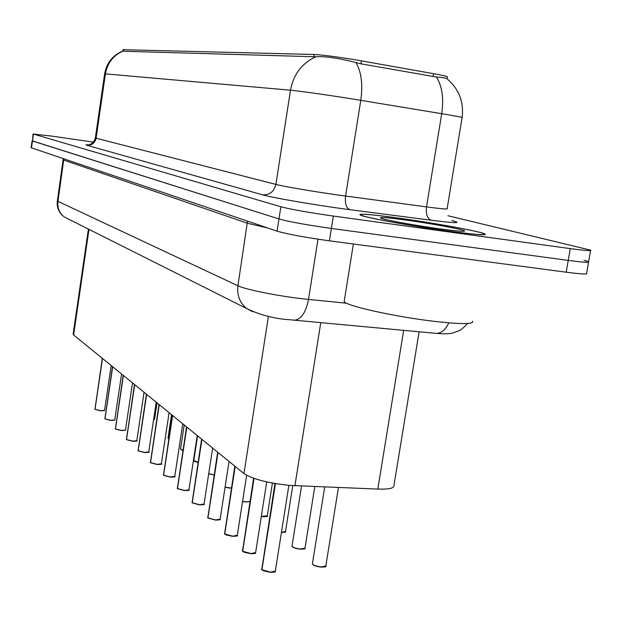 <?xml version="1.0" encoding="UTF-8"?>
<svg xmlns="http://www.w3.org/2000/svg" width="622" height="622" viewBox="0 0 622 622"><rect width="100%" height="100%" fill="white"/><g stroke="black" fill="none" stroke-linecap="round" stroke-linejoin="round"><path stroke-width="0.93" d="M419.119 331.79L393.967 485.393C394.457 488.184 389.077 489.421 377.811 489.094L289.191 485.378C267.662 483.03 252.586 479.096 243.948 473.575L73.629 334.963L73.163 333.998M447.14 78.566L447.389 77.042C448.291 76.638 443.673 75.519 433.526 73.684L356.282 59.953C336.852 56.789 322.818 54.969 314.18 54.479L123.086 49.706M448.33 231.089C474.625 234.611 486.863 235.582 485.036 234.004C481.288 231.563 434.21 222.971 398.096 218.027C371.87 214.458 359.158 213.4 359.975 214.862C361.988 216.985 410.372 225.942 448.33 231.089M462.107 117.504C463.973 101.961 459.005 89.109 447.195 78.94C447.879 78.318 444.295 77.688 436.434 77.035L360.993 63.841L351.298 61.399C336.067 57.745 324.256 56.205 315.859 56.773L123.459 51.261M32.095 140.797L278.959 218.952C289.331 221.805 306.802 224.97 331.37 228.445L568.236 260.408C583.187 262.367 589.99 262.811 588.63 261.722L584.011 260.26M93.401 142.135L51.797 136.109L33.448 134.064L280.856 206.753C291.259 209.443 308.753 212.545 333.338 216.059L570.257 248.606C585.209 250.612 592.004 251.125 590.62 250.153L447.941 215.733M31.116 147.717L277.062 231.143C287.411 234.16 304.858 237.386 329.419 240.823L566.214 272.203C581.173 274.115 587.977 274.473 586.647 273.276L588.544 262.227M33.075 133.917L32.461 141.007L278.959 218.952C289.331 221.805 306.802 224.97 331.37 228.445L568.236 260.408C583.187 262.367 589.99 262.811 588.63 261.722L590.55 250.596M261.528 568.796L261.916 569.799M270.484 572.333L261.916 569.736L275.468 483.613M261.73 569.558L275.258 483.582M242.323 550.392L242.673 551.302M255.603 552.841C254.048 553.323 257.765 553.549 250.915 553.712L242.673 551.232L254.048 478.404M242.502 551.069L253.862 478.334M224.41 533.225L224.729 534.049M232.636 536.327L224.729 533.979L235.202 466.453M224.565 533.824L235.038 466.321M207.662 517.17L207.958 517.924M215.57 520.085L207.958 517.854L218.027 452.482M207.802 517.706L217.871 452.349M191.965 502.125L192.245 502.817M204.024 504.17C205.182 504.512 203.713 504.745 199.592 504.885L192.245 502.739L201.94 439.389M192.097 502.607L201.792 439.264M398.337 218.089C372.376 214.551 359.804 213.509 360.612 214.963C362.618 217.062 410.497 225.918 448.05 231.019C474.073 234.502 486.186 235.466 484.382 233.903C480.682 231.485 434.094 222.987 398.337 218.089M344.37 300.333L344.176 301.546C345.879 305.83 395.258 316.839 434.35 321.356C461.431 324.381 474.151 324.326 472.518 321.177M439.598 228.818C455.973 231.026 464.331 231.757 464.665 231.003C464.743 229.705 431.52 223.555 405.847 220.04C386.907 217.482 378.58 216.86 380.874 218.182C384.614 219.916 415.574 225.553 439.598 228.818M177.239 487.99L177.488 488.635M188.933 489.934C190.107 490.26 188.66 490.478 184.586 490.602L177.488 488.558L186.841 427.096M177.356 488.425L186.701 426.987M163.376 474.695L163.617 475.286M174.463 476.786L170.482 477.167L163.609 475.208L172.636 415.543M163.485 475.091L172.512 415.434M150.314 462.162L150.54 462.714M161.098 464.16L157.179 464.51L150.532 462.636L159.263 404.65M150.415 462.519L159.139 404.557M137.983 450.336L138.193 450.849M148.479 452.241L144.623 452.567L138.185 450.763L146.636 394.379M138.076 450.655L146.52 394.286M126.328 439.148L126.523 439.622M132.735 441.27L126.515 439.544L134.694 384.66M126.406 439.443L134.585 384.575M115.288 428.55L115.474 428.993M121.5 430.579L115.467 428.916L123.397 375.463M115.365 428.815L123.288 375.377M104.823 418.497L104.994 418.917M110.848 420.441L104.986 418.839L112.675 366.747M104.885 418.746L112.582 366.661M94.878 408.957L95.042 409.346M104.364 410.574L100.741 410.815L95.026 409.268L102.506 358.466M94.941 409.183L102.412 358.389M320.758 322.686L294.921 485.743M361.421 60.839L360.947 63.833M433.526 73.684L433.052 76.599M123.677 49.612L123.436 51.253M314.18 54.479L313.807 56.882M268.424 316.295L243.948 473.575M403.67 330.36L377.811 489.094M88.985 229.362L73.629 334.963M451.891 220.53C462.838 223.407 455.957 223.306 431.233 220.235L349.961 209.692C318.682 205.688 272.646 197.827 262.632 194.826L86.862 145.276C91.815 145.478 94.894 143.13 96.099 138.216L275.896 184.407C283.445 186.421 313.472 191.56 337.901 194.997L426.513 206.893C441.457 208.86 448.33 209.451 447.14 208.658L462.076 117.706C463.429 117.527 456.641 116.19 441.706 113.702C443.906 98.346 442.149 86.124 436.434 77.035M86.862 145.276C84.95 144.716 86.085 144.638 90.276 145.027M95.353 137.905L96.099 138.216L105.429 73.886L104.636 73.894M431.233 220.235C427.306 218.625 425.728 214.178 426.513 206.893L441.706 113.702L353.086 99.069C328.61 95.127 298.288 90.835 290.497 90.198C293.491 74.345 301.942 63.203 315.859 56.773M355.963 62.659C361.398 71.888 362.999 84.436 360.776 100.321L345.583 196.054C344.782 203.534 346.244 208.075 349.961 209.692M122.954 51.128C113.212 55.498 107.373 63.086 105.429 73.886L290.497 90.198L275.896 184.407C274.084 191.592 269.668 195.059 262.632 194.826M33.448 134.064L31.481 147.943M280.856 206.753L277.062 231.143M333.338 216.059L329.419 240.823M570.257 248.606L566.214 272.203M57.356 201.077L237.931 285.778C245.068 289.347 275.414 295.574 300.574 298.552L308.504 299.423L317.99 239.198M247.502 221.129L237.931 285.778C236.819 295.256 239.765 302.86 246.771 308.598L252.579 311.746M267.748 227.986L247.54 223.282L63.257 159.932M293.786 320.182L294.237 320.229C301.087 319.576 305.845 312.648 308.504 299.423L346.695 303.233M435.734 333.33L289.665 319.747C274.325 318.744 260.027 315.027 246.771 308.598L64.183 216.907C59.354 213.019 57.278 207.935 57.939 201.66L63.833 158.905M467.472 323.51C461.306 330.119 461.33 329.38 459.285 330.663L451.945 333.236C448.237 333.952 442.996 333.998 436.224 333.376C441.208 333.423 445.406 329.909 448.812 322.849M63.242 158.703L57.333 201.225C56.781 206.247 58.173 210.687 61.5 214.528L64.183 216.907L69.073 219.364M261.916 569.736L270.593 572.178L275.328 571.097L288.88 485.347M274.87 571.774L270.523 572.341M312.431 563.633L312.376 563.944C313.41 565.382 316.419 566.385 321.426 566.945L325.835 565.958L338.446 487.5M321.31 567.101C316.816 566.619 313.923 565.709 312.633 564.372M325.407 566.588L321.356 567.101L314.25 565.515L312.376 563.944L324.7 486.948M242.673 551.232L251 553.549L255.642 552.561L266.729 481.902M255.222 553.176L250.938 553.704M224.729 533.979L232.737 536.18L237.293 535.278L246.631 475.301M236.904 535.83L232.675 536.335L226.221 534.959L224.783 534.15M207.958 517.854L215.663 519.938L220.134 519.121L229.052 461.454M219.768 519.627L215.601 520.093L208.005 518.017M192.245 502.739L199.67 504.73L204.055 503.983L212.646 448.097M203.713 504.442L199.608 504.877M292.037 545.922L291.998 546.194C292.962 547.531 295.847 548.472 300.659 549.016L304.99 548.114L314.81 486.544M300.55 549.172C296.212 548.697 293.436 547.834 292.239 546.59M304.601 548.69L300.589 549.172L294.074 547.788L291.998 546.194L301.553 486.007M281.463 532.284L285.514 531.445L292.768 485.634M285.148 531.966L281.439 532.432C285.063 532.292 286.408 532.043 285.482 531.686M261.326 516.377L267.273 515.825L272.428 483.076M262.997 516.726L261.302 516.532M266.931 516.307L261.294 516.54M177.488 488.558L184.656 490.455L188.956 489.771L197.244 435.563M188.645 490.19L184.602 490.595M163.609 475.208L170.537 477.027L174.759 476.398L182.751 423.769M150.532 462.636L157.234 464.37L161.378 463.802L169.106 412.666M242.58 501.34L246.04 501.861L249.951 501.55M245.954 502.008L242.557 501.487L245.962 502.008L249.935 501.62M249.842 501.612L245.985 502.008M225.078 487.119L231.407 488.091M229.93 488.161L225.063 487.259L229.938 488.169M208.72 473.599L214.17 474.913M214.147 475.06L208.704 473.715L214.147 475.06M138.185 450.763L144.677 452.427L148.744 451.906L156.223 402.177M126.515 439.544L132.805 441.138L136.801 440.664L144.04 392.264M136.552 440.975L132.758 441.278L126.561 439.684M115.467 428.916L121.562 430.455L125.489 430.012L132.509 382.88M125.255 430.3L121.515 430.587L115.505 429.056M104.986 418.839L110.91 420.317L114.767 419.92L121.57 373.985M114.534 420.184L110.864 420.449L105.025 418.971M95.026 409.268L100.787 410.691L104.574 410.326L111.19 365.534M193.792 460.505L198.06 462.325M197.563 435.828L193.769 460.645C195.254 461.073 190.511 460.35 198.037 462.473L193.947 460.918M180.551 448.991L182.969 450.32M184.205 424.958L180.535 449.115L182.946 450.46L180.699 449.372M168.018 438.09L168.803 438.821M171.563 414.664L168.002 438.199L168.787 438.938L168.158 438.44M153.572 419.78L154.567 419.36L157.055 402.854M123.094 49.651L122.876 51.159M88.417 229.075L73.124 334.271M484.927 234.649L485.036 234.004M88.736 144.833C87.305 144.973 93.082 145.291 95.345 137.967L104.644 73.855C106.619 62.908 112.706 55.28 122.899 50.988M31.108 147.764L32.087 140.844M275.274 571.416C276.067 571.898 274.473 572.209 270.5 572.349L263.588 570.841L261.971 569.915M274.947 483.527L261.761 569.713M325.78 566.269C326.783 566.704 325.298 566.984 321.333 567.108M253.589 478.24L242.533 551.216M250.915 553.712L244.236 552.266L242.728 551.411M237.254 535.519C238.35 535.915 236.819 536.187 232.651 536.335M234.813 466.135L224.596 533.971M220.095 519.331C221.245 519.697 219.737 519.953 215.585 520.093M217.669 452.186L207.834 517.846M201.614 439.116L192.128 502.739M199.592 504.885L192.291 502.903M304.951 548.394C305.954 548.775 304.492 549.039 300.574 549.179M267.242 516.042C268.447 516.338 267.032 516.571 263.013 516.734M344.176 301.546L353.358 243.995M186.538 426.855L177.379 488.558M184.586 490.602L177.534 488.713M174.735 476.545C175.948 476.849 174.525 477.051 170.467 477.167L163.656 475.363M172.364 415.317L163.508 475.216M161.355 463.934C162.575 464.222 161.176 464.409 157.172 464.517L150.578 462.784M159.007 404.448L150.438 462.644M148.728 452.023C149.972 452.287 148.604 452.466 144.615 452.567L138.232 450.911M146.395 394.185L138.1 450.779M136.786 440.773C138.022 441.029 136.677 441.192 132.743 441.278M134.476 384.482L126.429 439.56M125.473 430.113L121.508 430.587M123.187 375.299L115.389 428.931M114.751 420.006L110.856 420.449M112.489 366.591L104.908 418.855M104.566 410.403L100.733 410.823L95.073 409.4M102.327 358.319L94.964 409.284"/></g></svg>
